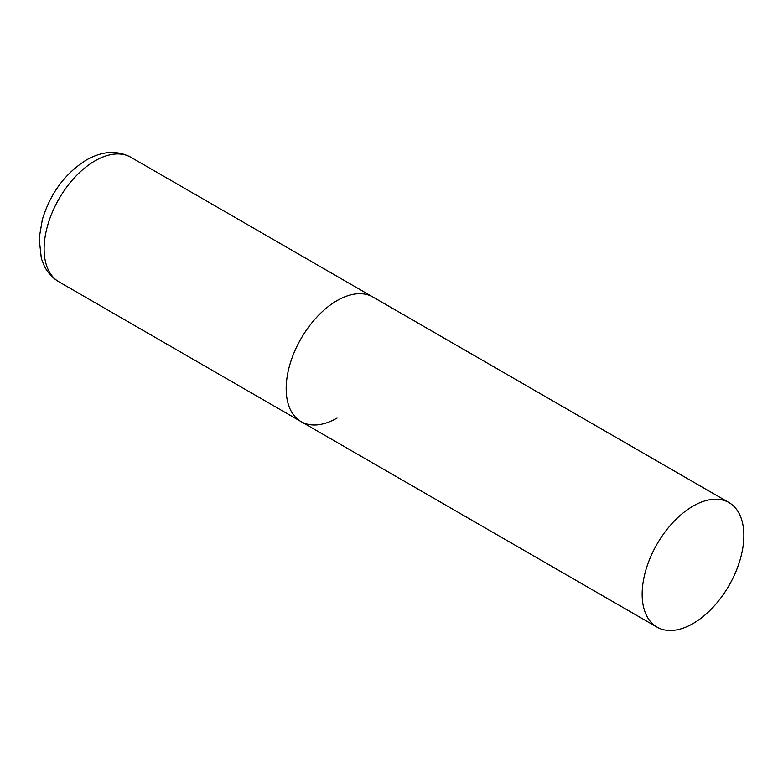 <?xml version="1.0" encoding="UTF-8"?>
<svg xmlns="http://www.w3.org/2000/svg" width="783" height="783" viewBox="0 0 783 783"><rect width="100%" height="100%" fill="white"/><g stroke="black" fill="none" stroke-linecap="round" stroke-linejoin="round"><path stroke-width="1.17" d="M337.033 418.063A71.919 41.519 -60 0 1 301.073 421.616A71.919 41.519 -60 0 1 290.053 363.997A71.919 41.519 -60 0 1 337.033 300.623A71.919 41.519 -60 0 1 372.992 297.06A71.919 41.519 120 0 0 317.565 316.322A71.919 41.519 120 0 0 286.177 388.701A71.919 41.519 120 0 0 301.073 421.616L59.009 281.87A71.919 41.519 -60 0 1 47.988 224.241A71.919 41.519 -60 0 1 94.968 160.867A71.919 41.519 -60 0 1 130.927 157.305C117.186 150.052 102.328 150.962 86.345 160.016C65.126 173.376 50.474 193.176 42.37 219.406L39.15 238.423L41.342 258.478L44.161 265.711C47.548 272.621 52.5 278.014 59.009 281.87M743.85 535.494A71.919 41.519 120 0 0 728.953 502.569A71.919 41.519 120 0 0 673.537 521.84A71.919 41.519 120 0 0 642.148 594.219A71.919 41.519 120 0 0 657.035 627.134A71.919 41.519 120 0 0 712.461 607.872A71.919 41.519 120 0 0 743.85 535.494M728.953 502.569L130.927 157.305M301.073 421.616L657.035 627.134"/></g></svg>
